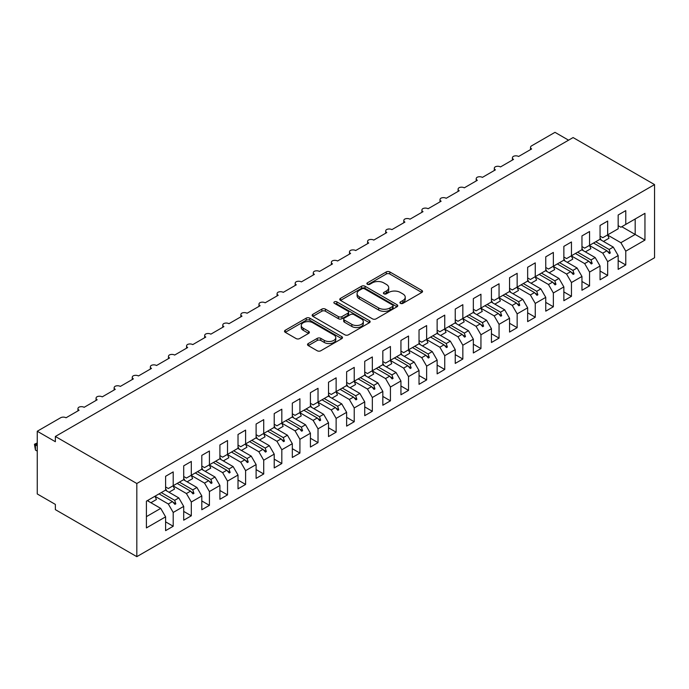 <?xml version="1.0" encoding="UTF-8"?>
<svg xmlns="http://www.w3.org/2000/svg" width="689" height="689" viewBox="0 0 689 689"><rect width="100%" height="100%" fill="white"/><g stroke="black" fill="none" stroke-linecap="round" stroke-linejoin="round"><path stroke-width="1.03" d="M400.438 303.349A1.757 1.016 0 0 0 402.927 303.349L421.806 292.455A2.515 1.447 0 0 0 422.546 291.43A2.515 1.447 0 0 0 421.806 290.396L389.828 271.931A2.515 1.447 0 0 0 386.271 271.931L367.392 282.834A1.757 1.016 0 0 0 366.875 283.549A1.757 1.016 0 0 0 367.392 284.273A1.757 1.016 0 0 0 369.881 284.273L372.327 282.86A8.044 4.642 0 0 1 383.695 282.86L386.357 284.402A8.044 4.642 0 0 1 388.717 287.683A8.044 4.642 0 0 1 386.357 290.965L383.919 292.377A1.757 1.016 0 0 0 383.403 293.092A1.757 1.016 0 0 0 383.919 293.807A1.757 1.016 0 0 0 386.408 293.807L388.846 292.403A8.044 4.642 0 0 1 400.223 292.403L402.884 293.936A8.044 4.642 0 0 1 405.244 297.226A8.044 4.642 0 0 1 402.884 300.507L400.438 301.911A1.757 1.016 0 0 0 399.93 302.635A1.757 1.016 0 0 0 400.438 303.349L400.438 301.911M308.267 343.544A2.515 1.447 0 0 0 307.527 344.569A2.515 1.447 0 0 0 308.267 345.594L317.241 350.77A2.515 1.447 0 0 0 320.79 350.77L341.761 338.669A2.515 1.447 0 0 0 342.493 337.644A2.515 1.447 0 0 0 341.761 336.62L309.774 318.146A2.515 1.447 0 0 0 306.226 318.146L285.255 330.255A2.515 1.447 0 0 0 284.523 331.28A2.515 1.447 0 0 0 285.255 332.305L296.098 338.566A2.515 1.447 0 0 0 299.646 338.566L308.62 333.381A2.515 1.447 0 0 0 309.361 332.356A2.515 1.447 0 0 0 308.62 331.331L303.246 328.231A6.718 3.884 0 0 1 301.274 325.484A6.718 3.884 0 0 1 305.425 321.901A6.718 3.884 0 0 1 312.754 322.736L333.812 334.897A6.718 3.884 0 0 1 335.776 337.644A6.718 3.884 0 0 1 331.624 341.227A6.718 3.884 0 0 1 324.304 340.383L320.79 338.359A2.515 1.447 0 0 0 317.241 338.359L308.267 343.544L308.267 345.594M654.55 184.592L136.818 483.506L136.818 556.66L654.55 257.755L654.55 184.592L573.093 137.559L55.361 436.473L55.361 441.701L37.258 431.245L60.606 417.767A3.841 2.213 180 0 1 66.041 417.767L79.071 410.239A3.841 2.213 0 0 1 77.943 408.672A3.841 2.213 0 0 1 78.899 407.208A3.841 2.213 180 0 1 84.144 407.311L97.175 399.784A3.841 2.213 0 0 1 96.047 398.216A3.841 2.213 0 0 1 97.003 396.761A3.841 2.213 180 0 1 102.239 396.864L115.278 389.337A3.841 2.213 0 0 1 114.15 387.769A3.841 2.213 0 0 1 115.097 386.305A3.841 2.213 180 0 1 120.342 386.408L133.382 378.881A3.841 2.213 0 0 1 132.254 377.314A3.841 2.213 0 0 1 133.201 375.858A3.841 2.213 180 0 1 138.446 375.961L151.485 368.434A3.841 2.213 0 0 1 150.357 366.867A3.841 2.213 0 0 1 151.304 365.403A3.841 2.213 180 0 1 156.549 365.506L169.58 357.979A3.841 2.213 0 0 1 168.46 356.411A3.841 2.213 0 0 1 169.408 354.956A3.841 2.213 180 0 1 174.653 355.059L187.684 347.532A3.841 2.213 0 0 1 186.564 345.964A3.841 2.213 0 0 1 187.511 344.5A3.841 2.213 180 0 1 192.756 344.603L205.787 337.076A3.841 2.213 0 0 1 204.667 335.509A3.841 2.213 0 0 1 205.615 334.053A3.841 2.213 180 0 1 210.86 334.156L223.891 326.629A3.841 2.213 0 0 1 222.771 325.062A3.841 2.213 0 0 1 223.718 323.597A3.841 2.213 180 0 1 228.963 323.701L241.994 316.173A3.841 2.213 0 0 1 240.866 314.606A3.841 2.213 0 0 1 241.822 313.151A3.841 2.213 180 0 1 247.067 313.254L260.097 305.727A3.841 2.213 0 0 1 258.969 304.159A3.841 2.213 0 0 1 259.925 302.695A3.841 2.213 180 0 1 265.162 302.798L278.201 295.271A3.841 2.213 0 0 1 277.073 293.703A3.841 2.213 0 0 1 278.02 292.248A3.841 2.213 180 0 1 283.265 292.351L296.304 284.824A3.841 2.213 0 0 1 295.176 283.257A3.841 2.213 0 0 1 296.124 281.792A3.841 2.213 180 0 1 301.369 281.896L314.408 274.368A3.841 2.213 0 0 1 313.28 272.801A3.841 2.213 0 0 1 314.227 271.345A3.841 2.213 180 0 1 319.472 271.44L332.503 263.921A3.841 2.213 0 0 1 331.383 262.354A3.841 2.213 0 0 1 332.331 260.89A3.841 2.213 180 0 1 337.576 260.993L350.606 253.466A3.841 2.213 0 0 1 349.487 251.898A3.841 2.213 0 0 1 350.434 250.443A3.841 2.213 180 0 1 355.679 250.538L368.71 243.019A3.841 2.213 0 0 1 367.59 241.451A3.841 2.213 0 0 1 368.537 239.987A3.841 2.213 180 0 1 373.782 240.091L386.813 232.563A3.841 2.213 0 0 1 385.694 230.996A3.841 2.213 0 0 1 386.641 229.54A3.841 2.213 180 0 1 391.886 229.635L404.917 222.116A3.841 2.213 0 0 1 403.788 220.549A3.841 2.213 0 0 1 404.744 219.085A3.841 2.213 180 0 1 409.989 219.188L423.02 211.661A3.841 2.213 0 0 1 421.892 210.093A3.841 2.213 0 0 1 422.848 208.638A3.841 2.213 180 0 1 428.084 208.733L441.124 201.214A3.841 2.213 0 0 1 439.995 199.646A3.841 2.213 0 0 1 440.943 198.182A3.841 2.213 180 0 1 446.188 198.286L459.227 190.758A3.841 2.213 0 0 1 458.099 189.191A3.841 2.213 0 0 1 459.046 187.735A3.841 2.213 180 0 1 464.291 187.83L477.331 180.311A3.841 2.213 0 0 1 476.202 178.744A3.841 2.213 0 0 1 477.15 177.28A3.841 2.213 180 0 1 482.395 177.383L495.425 169.856A3.841 2.213 0 0 1 494.306 168.288A3.841 2.213 0 0 1 495.253 166.833A3.841 2.213 180 0 1 500.498 166.927L513.529 159.409A3.841 2.213 0 0 1 512.409 157.841A3.841 2.213 0 0 1 513.357 156.377A3.841 2.213 180 0 1 518.602 156.481L531.632 148.953A3.841 2.213 0 0 1 530.513 147.386A3.841 2.213 0 0 1 531.632 145.818L554.989 132.34L568.563 140.177M136.818 483.506L55.361 436.473M372.499 318.869A2.515 1.447 0 0 0 376.056 318.869L397.019 306.76A2.515 1.447 0 0 0 397.76 305.735A2.515 1.447 0 0 0 397.019 304.71L365.041 286.245A2.515 1.447 0 0 0 361.484 286.245L340.512 298.354A2.515 1.447 0 0 0 339.78 299.379A2.515 1.447 0 0 0 340.512 300.404L372.499 318.869M335.087 303.728A1.757 1.016 0 0 1 336.878 303.978L336.878 301.885L369.39 320.661A2.515 1.447 0 0 1 370.131 321.685A2.515 1.447 0 0 1 369.39 322.719L348.427 334.82A2.515 1.447 0 0 1 344.87 334.82L312.884 316.354L312.884 314.305A2.515 1.447 0 0 0 312.151 315.329A2.515 1.447 0 0 0 312.884 316.354M312.884 314.305L321.858 309.12A2.515 1.447 0 0 1 325.415 309.12L338.385 316.613A2.515 1.447 0 0 0 341.942 316.613L347.893 313.176A2.515 1.447 0 0 0 348.625 312.151A2.515 1.447 0 0 0 347.893 311.127L334.389 303.324A1.757 1.016 0 0 1 333.872 302.609A1.757 1.016 0 0 1 334.957 301.67A1.757 1.016 0 0 1 336.878 301.885M165.601 486.951L168.314 488.518L173.206 485.702L173.206 471.905L165.601 476.288L165.601 490.086L146.412 501.17L146.412 527.92L165.601 516.845L160.718 508.379L147.317 500.645M165.601 521.857L173.206 526.25L173.206 512.452L183.705 506.389L178.813 497.923L165.42 490.189M154.965 496.278L168.314 503.986L173.206 512.452M183.705 476.504L186.418 478.071L191.309 475.246L191.309 461.449L183.705 465.842L183.705 479.639L173.206 485.702M183.705 511.41L191.309 515.803L191.309 502.005L201.808 495.942L196.916 487.476L183.524 479.742M173.06 485.823L186.418 493.539L191.309 502.005M201.808 466.048L204.521 467.616L209.413 464.799L209.413 451.002L201.808 455.386L201.808 469.183L191.309 475.246M201.808 500.955L209.413 505.347L209.413 491.55L219.912 485.487L215.02 477.021L201.627 469.287M191.163 475.376L204.521 483.084L209.413 491.55M219.912 455.601L222.625 457.169L227.516 454.344L227.516 440.547L219.912 444.939L219.912 458.736L209.413 464.799M219.912 490.508L227.516 494.891L227.516 481.103L238.015 475.04L233.123 466.574L219.731 458.84M209.267 464.92L222.625 472.637L227.516 481.103M238.015 445.146L240.728 446.713L245.611 443.888L245.611 430.1L238.015 434.483L238.015 448.281L227.516 454.344M238.015 480.052L245.611 484.445L245.611 470.647L256.11 464.584L251.227 456.118L237.834 448.384M227.37 454.473L240.728 462.181L245.611 470.647M256.11 434.699L258.831 436.266L263.715 433.441L263.715 419.644L256.11 424.036L256.11 437.834L245.611 443.888M256.11 469.605L263.715 473.989L263.715 460.2L274.213 454.137L269.33 445.671L255.929 437.937M245.473 444.017L258.831 451.734L263.715 460.2M274.213 424.243L276.935 425.811L281.818 422.986L281.818 409.197L274.213 413.581L274.213 427.378L263.715 433.441M274.213 459.15L281.818 463.542L281.818 449.745L292.317 443.682L287.434 435.215L274.033 427.481M263.577 433.57L276.935 441.279L281.818 449.745M292.317 413.796L295.038 415.364L299.922 412.539L299.922 398.742L292.317 403.134L292.317 416.931L281.818 422.986M292.317 448.703L299.922 453.086L299.922 439.298L310.42 433.235L305.537 424.768L292.136 417.034M281.68 423.115L295.038 430.832L299.922 439.298M310.42 403.341L313.133 404.908L318.025 402.083L318.025 388.295L310.42 392.678L310.42 406.476L299.922 412.539M310.42 438.247L318.025 442.639L318.025 428.842L328.524 422.779L323.641 414.313L310.239 406.579M299.784 412.668L313.133 420.376L318.025 428.842M328.524 392.894L331.237 394.461L336.129 391.636L336.129 377.839L328.524 382.231L328.524 396.029L318.025 402.083M328.524 427.8L336.129 432.184L336.129 418.395L346.627 412.332L341.735 403.866L328.343 396.132M317.887 402.212L331.237 409.929L336.129 418.395M346.627 382.438L349.34 384.006L354.232 381.181L354.232 367.392L346.627 371.776L346.627 385.573L336.129 391.636M346.627 417.345L354.232 421.737L354.232 407.94L364.731 401.876L359.839 393.41L346.446 385.676M335.982 391.765L349.34 399.474L354.232 407.94M364.731 371.991L367.444 373.559L372.336 370.734L372.336 356.936L364.731 361.329L364.731 375.126L354.232 381.181M364.731 406.898L372.336 411.281L372.336 397.493L382.834 391.43L377.942 382.963L364.55 375.229M354.086 381.31L367.444 389.027L372.336 397.493M382.834 361.536L385.547 363.103L390.43 360.278L390.43 346.489L382.834 350.873L382.834 364.67L372.336 370.734M382.834 396.442L390.43 400.834L390.43 387.037L400.938 380.974L396.046 372.508L382.653 364.774M372.189 370.863L385.547 378.571L390.43 387.037M400.938 351.08L403.651 352.656L408.534 349.831L408.534 336.034L400.938 340.426L400.938 354.224L390.43 360.278M400.938 385.995L408.534 390.379L408.534 376.59L419.033 370.527L414.149 362.061L400.757 354.327M386.228 366.841L391.757 363.654A20.481 11.825 60 0 0 390.275 360.373L403.651 368.124L408.534 376.59M419.033 340.633L421.754 342.2L426.637 339.376L426.637 325.578L419.033 329.971L419.033 343.768L408.534 349.831M419.033 375.539L426.637 379.932L426.637 366.135L437.136 360.071L432.253 351.605L418.852 343.871M408.396 349.96L421.754 357.669L426.637 366.135M437.136 330.177L439.858 331.745L444.741 328.929L444.741 315.131L437.136 319.524L437.136 333.321L426.637 339.376M437.136 365.092L444.741 369.476L444.741 355.679L455.24 349.624L450.356 341.158L436.955 333.424M426.5 339.505L439.858 347.222L444.741 355.679M455.24 319.73L457.961 321.298L462.844 318.473L462.844 304.676L455.24 309.068L455.24 322.865L444.741 328.929M455.24 354.637L462.844 359.029L462.844 345.232L473.343 339.169L468.46 330.703L455.059 322.969M444.603 329.058L457.961 336.766L462.844 345.232M473.343 309.275L476.056 310.842L480.948 308.026L480.948 294.229L473.343 298.621L473.343 312.41L462.844 318.473M473.343 344.19L480.948 348.574L480.948 334.776L491.446 328.722L486.555 320.256L473.162 312.522M462.707 318.602L476.056 326.31L480.948 334.776M491.446 298.828L494.159 300.395L499.051 297.57L499.051 283.773L491.446 288.166L491.446 301.963L480.948 308.026M491.446 333.734L499.051 338.127L499.051 324.33L509.55 318.266L504.658 309.8L491.266 302.066M480.801 308.155L494.159 315.863L499.051 324.33M509.55 288.372L512.263 289.94L517.155 287.124L517.155 273.326L509.55 277.719L509.55 291.507L499.051 297.57M509.55 323.287L517.155 327.671L517.155 313.874L527.653 307.819L522.762 299.353L509.369 291.619M498.905 297.7L512.263 305.408L517.155 313.874M527.653 277.925L530.366 279.493L535.258 276.668L535.258 262.871L527.653 267.263L527.653 281.06L517.155 287.124M527.653 312.832L535.258 317.224L535.258 303.427L545.757 297.364L540.865 288.898L527.473 281.164M517.008 287.253L530.366 294.961L535.258 303.427M545.757 267.47L548.47 269.037L553.353 266.221L553.353 252.424L545.757 256.816L545.757 270.605L535.258 276.668M545.757 302.385L553.353 306.769L553.353 292.971L563.86 286.917L558.968 278.451L545.576 270.717M535.112 276.797L548.47 284.505L553.353 292.971M563.86 257.023L566.573 258.59L571.457 255.765L571.457 241.968L563.86 246.361L563.86 260.158L553.353 266.221M563.86 291.929L571.457 296.322L571.457 282.524L581.955 276.461L577.072 267.995L563.671 260.261M553.215 266.35L566.573 274.058L571.457 282.524M581.955 246.567L584.677 248.135L589.56 245.318L589.56 231.521L581.955 235.914L581.955 249.702L571.457 255.765M581.955 281.482L589.56 285.866L589.56 272.069L600.059 266.014L595.175 257.548L581.774 249.814M567.254 262.328L572.774 259.142A20.481 11.825 60 0 0 571.302 255.86L584.677 263.603L589.56 272.069M600.059 236.12L602.78 237.688L607.664 234.863L607.664 221.066L600.059 225.458L600.059 239.255L589.56 245.318M600.059 271.027L607.664 275.419L607.664 261.622L618.162 255.559L618.162 269.356L625.767 264.964L625.767 251.166L644.956 240.091L635.18 234.449L635.18 218.981L644.956 213.332L644.956 240.091M589.422 245.448L602.78 253.156L607.664 261.622M618.162 225.665L620.875 227.232L625.767 224.416L625.767 210.619L618.162 215.011L618.162 228.8L607.664 234.863M618.162 260.58L625.767 264.964M607.526 234.992L620.875 242.7L625.767 251.166M37.258 431.245L37.258 493.953L55.361 504.408L55.361 509.636L136.818 556.66M173.206 526.25L165.601 530.642L165.601 516.845M191.309 515.803L183.705 520.186L183.705 506.389M209.413 505.347L201.808 509.739L201.808 495.942M227.516 494.891L219.912 499.284L219.912 485.487M245.611 484.445L238.015 488.837L238.015 475.04M263.715 473.989L256.11 478.381L256.11 464.584M281.818 463.542L274.213 467.934L274.213 454.137M299.922 453.086L292.317 457.479L292.317 443.682M318.025 442.639L310.42 447.032L310.42 433.235M336.129 432.184L328.524 436.576L328.524 422.779M354.232 421.737L346.627 426.129L346.627 412.332M372.336 411.281L364.731 415.674L364.731 401.876M390.43 400.834L382.834 405.227L382.834 391.43M408.534 390.379L400.938 394.771L400.938 380.974M426.637 379.932L419.033 384.324L419.033 370.527M444.741 369.476L437.136 373.869L437.136 360.071M462.844 359.029L455.24 363.413L455.24 349.624M480.948 348.574L473.343 352.966L473.343 339.169M499.051 338.127L491.446 342.511L491.446 328.722M517.155 327.671L509.55 332.064L509.55 318.266M535.258 317.224L527.653 321.608L527.653 307.819M553.353 306.769L545.757 311.161L545.757 297.364M571.457 296.322L563.86 300.705L563.86 286.917M589.56 285.866L581.955 290.258L581.955 276.461M607.664 275.419L600.059 279.803L600.059 266.014M625.767 224.416L644.956 213.332M174.679 484.849L175.833 484.186M161.286 492.583L174.679 500.317L178.813 497.923M168.314 503.986L172.457 501.601L174.928 504.357L175.833 503.831L174.679 500.317M159.056 493.867L172.457 501.601M192.782 474.394L193.928 473.731M179.381 482.128L192.782 489.862L196.916 487.476M186.418 493.539L190.56 491.145L193.023 493.901L193.936 493.384L192.782 489.862M177.159 483.411L190.56 491.145M210.886 463.947L212.031 463.284M197.485 471.681L210.886 479.415L215.02 477.021M204.521 483.084L208.664 480.698L211.127 483.454L212.031 482.929L210.886 479.415M195.263 472.964L208.664 480.698M228.989 453.491L230.135 452.828M215.588 461.225L228.989 468.959L233.123 466.574M222.625 472.637L226.759 470.242L229.23 472.999L230.135 472.473L228.989 468.959M213.366 462.508L226.759 470.242M247.084 443.044L248.238 442.381M233.692 450.778L247.084 458.512L251.227 456.118M240.728 462.181L244.862 459.796L247.334 462.552L248.238 462.026L247.084 458.512M231.47 452.062L244.862 459.796M265.187 432.589L266.342 431.925M251.795 440.323L265.187 448.057L269.33 445.671M258.831 451.734L262.965 449.34L265.437 452.096L266.342 451.571L265.187 448.057M249.573 441.606L262.965 449.34M283.291 422.142L284.445 421.47M269.899 429.876L283.291 437.61L287.434 435.215M276.935 441.279L281.069 438.893L283.541 441.649L284.445 441.124L283.291 437.61M267.676 431.159L281.069 438.893M301.394 411.686L302.549 411.023M288.002 419.42L301.394 427.154L305.537 424.768M295.038 430.832L299.172 428.437L301.644 431.193L302.549 430.668L301.394 427.154M285.78 420.703L299.172 428.437M319.498 401.239L320.652 400.567M306.105 408.973L319.498 416.707L323.641 414.313M313.133 420.376L317.276 417.99L319.748 420.746L320.652 420.221L319.498 416.707M303.875 410.256L317.276 417.99M337.601 390.784L338.755 390.12M324.2 398.518L337.601 406.252L341.735 403.866M331.237 409.929L335.379 407.535L337.843 410.291L338.755 409.766L337.601 406.252M321.978 399.801L335.379 407.535M355.705 380.337L356.85 379.665M342.304 388.071L355.705 395.805L359.839 393.41M349.34 399.474L353.483 397.088L355.946 399.844L356.85 399.319L355.705 395.805M340.082 389.354L353.483 397.088M373.808 369.881L374.954 369.218M360.407 377.615L373.808 385.349L377.942 382.963M367.444 389.027L371.586 386.632L374.049 389.388L374.954 388.863L373.808 385.349M358.185 378.898L371.586 386.632M391.912 359.434L393.057 358.762M378.511 367.168L391.912 374.902L396.046 372.508M385.547 378.571L389.681 376.185L392.153 378.941L393.057 378.416L391.912 374.902M376.289 368.451L389.681 376.185M410.007 348.978L411.161 348.315M396.614 356.713L410.007 364.447L414.149 362.061M403.651 368.124L407.785 365.73L410.256 368.486L411.161 367.96L410.007 364.447M394.392 357.996L407.785 365.73M428.11 338.532L429.264 337.86M414.718 346.266L428.11 354L432.253 351.605M421.754 357.669L425.888 355.283L428.36 358.039L429.264 357.513L428.11 354M412.496 347.549L425.888 355.283M446.214 328.076L447.368 327.413M432.821 335.81L446.214 343.544L450.356 341.158M439.858 347.222L443.992 344.827L446.463 347.583L447.368 347.058L446.214 343.544M430.599 337.093L443.992 344.827M464.317 317.629L465.471 316.957M450.925 325.363L464.317 333.097L468.46 330.703M457.961 336.766L462.095 334.38L464.567 337.128L465.471 336.611L464.317 333.097M448.703 326.646L462.095 334.38M482.421 307.173L483.575 306.51M469.028 314.907L482.421 322.641L486.555 320.256M476.056 326.31L480.199 323.925L482.67 326.681L483.575 326.155L482.421 322.641M466.797 316.191L480.199 323.925M500.524 296.726L501.678 296.055M487.123 304.46L500.524 312.195L504.658 309.8M494.159 315.863L498.302 313.478L500.765 316.225L501.678 315.708L500.524 312.195M484.901 305.744L498.302 313.478M518.628 286.271L519.773 285.608M505.226 294.005L518.628 301.739L522.762 299.353M512.263 305.408L516.405 303.022L518.869 305.778L519.773 305.253L518.628 301.739M503.004 295.288L516.405 303.022M536.731 275.824L537.876 275.152M523.33 283.558L536.731 291.292L540.865 288.898M530.366 294.961L534.509 292.575L536.972 295.323L537.876 294.806L536.731 291.292M521.108 284.841L534.509 292.575M554.834 265.368L555.98 264.705M541.433 273.102L554.834 280.836L558.968 278.451M548.47 284.505L552.604 282.12L555.076 284.876L555.98 284.35L554.834 280.836M539.211 274.386L552.604 282.12M572.929 254.913L574.083 254.25M559.537 262.647L572.929 270.389L577.072 267.995M566.573 274.058L570.707 271.673L573.179 274.42L574.083 273.903L572.929 270.389M557.315 263.939L570.707 271.673M591.033 244.466L592.187 243.803M577.64 252.2L591.033 259.934L595.175 257.548M584.677 263.603L588.811 261.217L591.283 263.973L592.187 263.448L591.033 259.934M575.418 253.483L588.811 261.217M609.136 234.01L610.29 233.347M595.744 241.744L609.136 249.478L613.279 247.093L599.878 239.359M602.78 253.156L606.914 250.762L609.386 253.518L610.29 253.001L609.136 249.478M593.522 243.028L606.914 250.762M613.279 247.093L618.162 255.559M620.875 242.7L635.18 234.449L621.788 226.715M146.412 516.638L160.718 508.379M607.44 251.356L610.29 253.001M589.345 261.803L592.187 263.448M571.241 272.258L574.083 273.903M553.138 282.705L555.98 284.35M535.034 293.161L537.876 294.806M516.931 303.608L519.773 305.253M498.827 314.063L501.678 315.708M480.724 324.519L483.575 326.155M462.62 334.966L465.471 336.611M444.517 345.422L447.368 347.058M426.422 355.868L429.264 357.513M408.319 366.324L411.161 367.96M390.215 376.771L393.057 378.416M372.112 387.227L374.954 388.863M354.008 397.674L356.85 399.319M335.905 408.129L338.755 409.766M317.801 418.576L320.652 420.221M299.698 429.032L302.549 430.668M281.594 439.479L284.445 441.124M263.499 449.934L266.342 451.571M245.396 460.381L248.238 462.026M227.292 470.837L230.135 472.473M209.189 481.284L212.031 482.929M191.086 491.739L193.936 493.384M172.982 502.186L175.833 503.831M401.144 303.599L402.884 302.592A8.044 4.642 0 0 0 405.244 299.31L405.244 297.226M388.717 287.683L388.717 289.768A8.044 4.642 0 0 1 386.357 293.058L384.617 294.057M421.771 292.472L389.828 274.024A2.515 1.447 0 0 0 386.271 274.024L368.098 284.523M396.985 306.786L365.041 288.338A2.515 1.447 0 0 0 361.484 288.338L340.547 300.421M392.575 306.459A1.757 1.016 0 0 0 393.092 305.735A1.757 1.016 0 0 0 392.575 305.02L364.507 288.812A1.757 1.016 0 0 0 362.018 288.812L359.443 290.293A8.044 4.642 0 0 0 357.083 293.583A8.044 4.642 0 0 0 359.443 296.864L378.631 307.94A8.044 4.642 0 0 0 390 307.94L392.575 306.459L392.575 308.543A1.757 1.016 0 0 0 393.092 307.828L393.092 305.735M357.083 293.583L357.083 295.667A8.044 4.642 0 0 0 359.443 298.957L359.443 296.864M392.575 308.543L390 310.033A8.044 4.642 0 0 1 378.631 310.033L359.443 298.957M312.918 316.372L321.858 311.213L321.858 309.12M348.625 312.151L348.625 314.236A2.515 1.447 0 0 1 347.893 315.261L341.942 318.697A2.515 1.447 0 0 1 338.385 318.697L325.415 311.213A2.515 1.447 0 0 0 321.858 311.213M336.878 303.978L369.356 322.736M351.846 324.381A6.718 3.884 0 0 0 359.167 325.225A6.718 3.884 0 0 0 363.318 321.634A6.718 3.884 0 0 0 361.355 318.895L353.931 314.606A2.515 1.447 0 0 0 350.382 314.606L344.422 318.051A2.515 1.447 0 0 0 343.69 319.076A2.515 1.447 0 0 0 344.422 320.101L351.846 324.381L351.846 326.474A6.718 3.884 0 0 0 359.167 327.309A6.718 3.884 0 0 0 363.318 323.727L363.318 321.634M343.69 319.076L343.69 321.16A2.515 1.447 0 0 0 344.422 322.185L344.422 320.101M351.846 326.474L344.422 322.185M335.776 337.644L335.776 339.729A6.718 3.884 0 0 1 331.624 343.32A6.718 3.884 0 0 1 324.304 342.476L320.79 340.452A2.515 1.447 0 0 0 317.241 340.452L308.302 345.611M301.274 325.484L301.274 327.576A6.718 3.884 0 0 0 303.246 330.315L303.246 328.231M308.586 333.407L303.246 330.315M341.761 336.62L341.761 338.669L309.774 320.239A2.515 1.447 0 0 0 306.226 320.239L285.289 332.322M600.059 237.877A20.481 11.825 60 0 1 601.213 240.134M607.509 234.958A20.481 11.825 60 0 1 608.981 238.239L603.461 241.426M581.955 248.324A20.481 11.825 60 0 1 583.109 250.581M589.405 245.405A20.481 11.825 60 0 1 590.878 248.695L585.357 251.881M563.86 258.78A20.481 11.825 60 0 1 565.006 261.036M545.757 269.227A20.481 11.825 60 0 1 546.911 271.483M553.198 266.307A20.481 11.825 60 0 1 554.679 269.597L549.15 272.784M527.653 279.682A20.481 11.825 60 0 1 528.808 281.939M535.095 276.763A20.481 11.825 60 0 1 536.576 280.044L531.055 283.231M509.55 290.129A20.481 11.825 60 0 1 510.704 292.386M516.991 287.21A20.481 11.825 60 0 1 518.472 290.5L512.952 293.686M491.446 300.585A20.481 11.825 60 0 1 492.601 302.841M498.888 297.665A20.481 11.825 60 0 1 500.369 300.947L494.848 304.133M473.343 311.032A20.481 11.825 60 0 1 474.497 313.288M480.784 308.121A20.481 11.825 60 0 1 482.266 311.402L476.745 314.589M455.24 321.487A20.481 11.825 60 0 1 456.394 323.744M462.681 318.568A20.481 11.825 60 0 1 464.162 321.849L458.641 325.036M437.136 331.934A20.481 11.825 60 0 1 438.29 334.191M444.586 329.023A20.481 11.825 60 0 1 446.059 332.305L440.538 335.491M419.033 342.39A20.481 11.825 60 0 1 420.187 344.646M426.482 339.47A20.481 11.825 60 0 1 427.955 342.752L422.435 345.938M400.938 352.837A20.481 11.825 60 0 1 402.092 355.093M408.379 349.926A20.481 11.825 60 0 1 409.852 353.207L404.331 356.394M382.834 363.292A20.481 11.825 60 0 1 383.988 365.549M364.731 373.739A20.481 11.825 60 0 1 365.885 375.996M372.172 370.828A20.481 11.825 60 0 1 373.653 374.11L368.133 377.296M346.627 384.195A20.481 11.825 60 0 1 347.781 386.451M354.068 381.275A20.481 11.825 60 0 1 355.55 384.557L350.029 387.743M328.524 394.642A20.481 11.825 60 0 1 329.678 396.898M335.965 391.731A20.481 11.825 60 0 1 337.446 395.012L331.926 398.199M310.42 405.098A20.481 11.825 60 0 1 311.574 407.354M317.862 402.178A20.481 11.825 60 0 1 319.343 405.459L313.822 408.646M292.317 415.545A20.481 11.825 60 0 1 293.471 417.801M299.767 412.633A20.481 11.825 60 0 1 301.239 415.915L295.719 419.101M274.213 426A20.481 11.825 60 0 1 275.367 428.257M281.663 423.08A20.481 11.825 60 0 1 283.136 426.362L277.615 429.548M256.11 436.447A20.481 11.825 60 0 1 257.264 438.704M263.56 433.536A20.481 11.825 60 0 1 265.032 436.817L259.512 440.004M238.015 446.903A20.481 11.825 60 0 1 239.169 449.159M245.456 443.983A20.481 11.825 60 0 1 246.929 447.264L241.408 450.451M219.912 457.358A20.481 11.825 60 0 1 221.066 459.606M227.353 454.439A20.481 11.825 60 0 1 228.834 457.72L223.305 460.907M201.808 467.805A20.481 11.825 60 0 1 202.962 470.062M209.249 464.886A20.481 11.825 60 0 1 210.731 468.167L205.21 471.354M183.705 478.261A20.481 11.825 60 0 1 184.859 480.509M191.146 475.341A20.481 11.825 60 0 1 192.627 478.622L187.107 481.809M165.601 488.708A20.481 11.825 60 0 1 166.755 490.964M173.042 485.788A20.481 11.825 60 0 1 174.524 489.069L169.003 492.256M37.258 443.785L35.44 444.836L37.258 445.878M35.44 450.063L34.45 444.259L35.44 444.836L35.44 450.063L37.258 451.106M34.45 444.259L37.258 442.949M148.066 500.214A20.481 11.825 60 0 1 148.652 501.411M154.939 496.244A20.481 11.825 60 0 1 156.42 499.525L150.9 502.712M402.884 302.592L402.884 300.507M383.919 293.807L383.919 292.377M386.357 293.058L386.357 290.965M367.392 284.273L367.392 282.834M386.271 274.024L386.271 271.931M389.828 274.024L389.828 271.931M421.806 292.455L421.806 290.396M340.512 300.404L340.512 298.354M361.484 288.338L361.484 286.245M365.041 288.338L365.041 286.245M397.019 306.76L397.019 304.71M378.631 310.033L378.631 307.94M390 310.033L390 307.94M325.415 311.213L325.415 309.12M338.385 318.697L338.385 316.613M341.942 318.697L341.942 316.613M347.893 315.261L347.893 313.176M369.39 322.719L369.39 320.661M317.241 340.452L317.241 338.359M320.79 340.452L320.79 338.359M324.304 342.476L324.304 340.383M308.62 333.381L308.62 331.331M285.255 332.305L285.255 330.255M306.226 320.239L306.226 318.146M309.774 320.239L309.774 318.146M530.513 149.608L530.513 147.386M512.409 160.055L512.409 157.841M494.306 170.51L494.306 168.288M476.202 180.957L476.202 178.744M458.099 191.413L458.099 189.191M439.995 201.86L439.995 199.646M421.892 212.315L421.892 210.093M403.788 222.762L403.788 220.549M385.694 233.218L385.694 230.996M367.59 243.665L367.59 241.451M349.487 254.12L349.487 251.898M331.383 264.567L331.383 262.354M313.28 275.023L313.28 272.801M295.176 285.47L295.176 283.257M277.073 295.925L277.073 293.703M258.969 306.372L258.969 304.159M240.866 316.828L240.866 314.606M222.771 327.275L222.771 325.062M204.667 337.731L204.667 335.509M186.564 348.178L186.564 345.964M168.46 358.633L168.46 356.411M150.357 369.08L150.357 366.867M132.254 379.536L132.254 377.314M114.15 389.983L114.15 387.769M96.047 400.438L96.047 398.216M77.943 410.885L77.943 408.672"/></g></svg>
